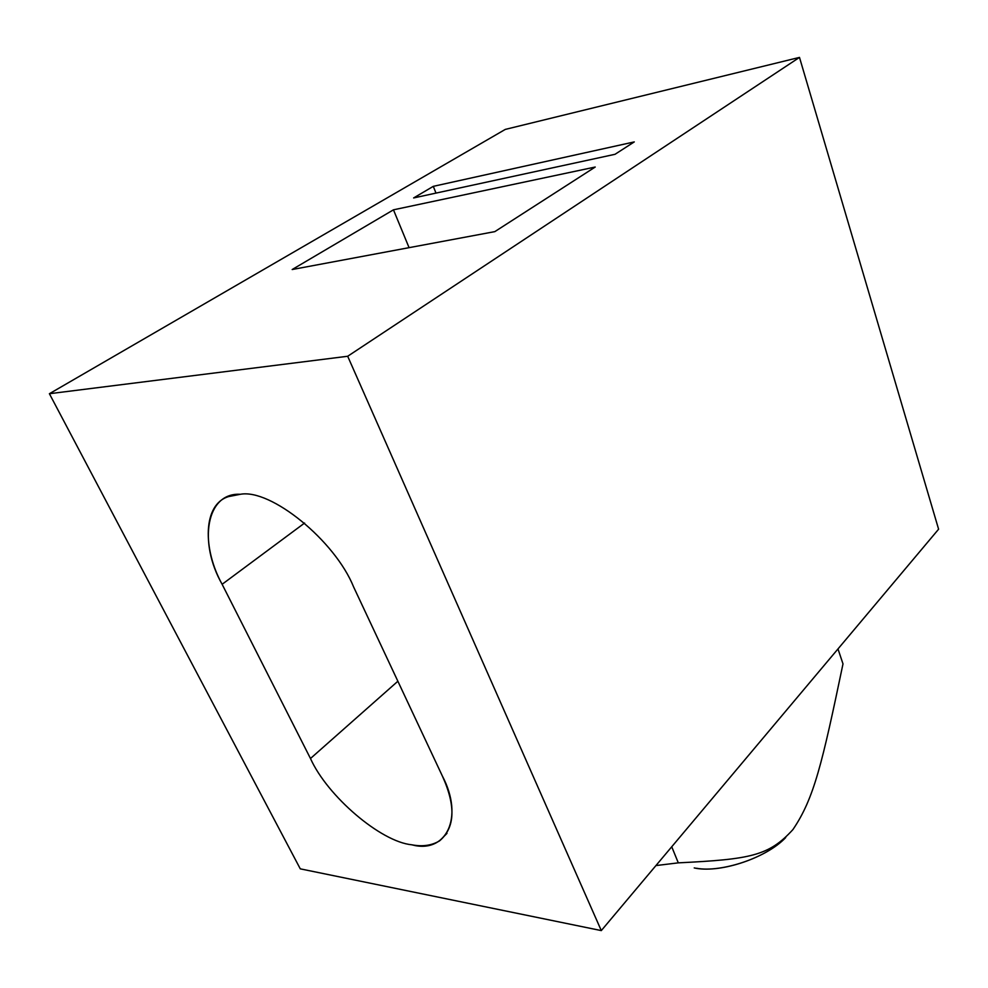 <?xml version="1.0" encoding="UTF-8"?>
<svg xmlns="http://www.w3.org/2000/svg" width="988" height="988" viewBox="0 0 988 988"><rect width="100%" height="100%" fill="white"/><g stroke="black" fill="none" stroke-linecap="round" stroke-linejoin="round"><path stroke-width="1.48" d="M601.297 930.597L300.278 868.847L49.4 393.718L347.69 356.26L799.49 57.403L505.3 129.403L49.4 393.718L505.3 129.403L799.49 57.403L938.6 529.197L601.297 930.597L938.6 529.197L799.49 57.403L347.69 356.26L601.297 930.597L347.69 356.26L49.4 393.718L300.278 868.847L601.297 930.597M615.018 154.301L634.271 141.914L433.3 186.349L413.626 197.946L615.018 154.301L413.626 197.946L433.3 186.349L435.992 193.105L433.3 186.349L634.271 141.914L615.018 154.301M292.176 269.526L494.827 231.624L595.221 167.034L393.459 209.827L409.081 247.667L393.459 209.827L292.176 269.526L393.459 209.827L595.221 167.034L494.827 231.624L292.176 269.526M442.328 775.951L353.63 586.983C334.944 540.547 270.687 488.541 240.38 494.284L228.636 496.581C202.725 504.251 202.602 549.093 222.127 584.291L304.588 523.047L222.127 584.291L310.479 758.512C327.275 796.007 380.664 841.862 411.823 844.802C422.407 846.84 431.645 845.543 439.536 840.887C455.085 827.771 456.011 806.122 442.328 775.951C464.545 818.002 445.773 854.126 411.823 844.802C380.664 841.862 327.275 796.007 310.479 758.512L397.868 681.238L310.479 758.512L222.127 584.291C198.267 542.622 206.023 492.333 240.38 494.284C270.687 488.541 334.944 540.547 353.63 586.983L442.328 775.951M792.895 829.611L792.895 829.611C768.775 855.991 750.472 859.288 678.299 862.857L655.933 865.574L678.299 862.857L671.741 846.765L678.299 862.857C750.472 859.288 768.775 855.991 792.895 829.611C814.1 798.415 822.102 763.823 842.999 663.887L837.985 648.931L842.999 663.887C822.102 763.823 814.1 798.415 792.895 829.611L792.907 829.587M696.577 868.267C721.178 872.873 766.194 858.103 785.695 837.577C765.515 858.905 718.362 873.528 694.231 867.921M439.536 840.887L446.984 833.366"/></g></svg>

